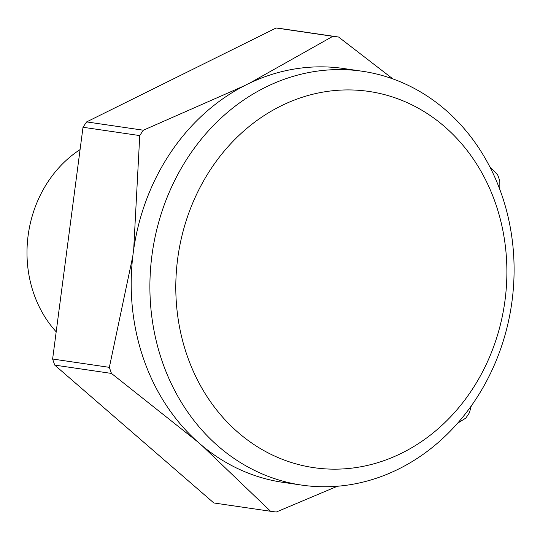 <?xml version="1.0" encoding="UTF-8"?>
<svg xmlns="http://www.w3.org/2000/svg" width="540" height="540" viewBox="0 0 540 540"><rect width="100%" height="100%" fill="white"/><g stroke="black" fill="none" stroke-linecap="round" stroke-linejoin="round"><path stroke-width="0.81" d="M162.466 362.192A209.129 181.481 98.3 0 0 301.671 485.096A209.129 181.481 98.3 0 0 473.344 402.968A209.129 181.481 98.3 0 0 501.525 194.157A209.129 181.481 98.3 0 0 362.32 71.253A209.129 181.481 98.3 0 0 190.647 153.374A209.129 181.481 98.3 0 0 162.466 362.192M187.225 355.921A190.121 164.977 98.3 0 0 401.78 453.107A190.121 164.977 98.3 0 0 495.464 203.168A190.121 164.977 98.3 0 0 280.901 105.982A190.121 164.977 98.3 0 0 187.225 355.921M197.404 441.612L111.476 373.424A239.551 207.873 -81.7 0 1 110.396 370.393A239.551 207.873 -81.7 0 1 109.357 367.342L132.813 256.135A209.129 181.481 98.3 0 0 143.768 359.451A209.129 181.481 98.3 0 0 197.404 441.612A209.129 181.481 98.3 0 0 202.068 445.649A209.129 181.481 98.3 0 0 282.974 482.355L301.671 485.096M80.089 149.58A114.075 98.989 98.3 0 0 33.851 293.861A114.075 98.989 98.3 0 0 56.194 331.81M489.659 166.523L497.698 174.886A239.551 207.873 -81.7 0 1 498.778 177.923A239.551 207.873 -81.7 0 1 499.817 180.974L499.865 189.56M109.357 367.342L52.623 359.026A239.551 207.873 98.3 0 0 54.742 365.114L111.476 373.424M337.392 486.243L276.318 512.008A239.551 207.873 -81.7 0 1 270.574 511.279L213.847 502.97L54.742 365.114M139.745 135.581A239.551 207.873 -81.7 0 1 143.363 130.214L86.636 121.905A239.551 207.873 98.3 0 0 83.012 127.264L139.745 135.581L133.704 249.338A209.129 181.481 98.3 0 0 132.813 256.135M471.312 405.877L469.429 412.736A239.551 207.873 -81.7 0 1 465.811 418.095L457.589 423.218M332.856 36.308A239.551 207.873 -81.7 0 1 338.594 37.031L281.867 28.721A239.551 207.873 98.3 0 0 276.129 27.992L332.856 36.308L249.601 83.16A209.129 181.481 98.3 0 0 244.04 85.914A209.129 181.481 98.3 0 0 133.704 249.338M362.32 71.253L343.622 68.513A209.129 181.481 98.3 0 0 249.601 83.16M338.594 37.031L392.904 78.914M143.363 130.214L244.04 85.914M270.574 511.279L202.068 445.649M52.623 359.026L83.012 127.264M86.636 121.905L276.129 27.992"/></g></svg>
